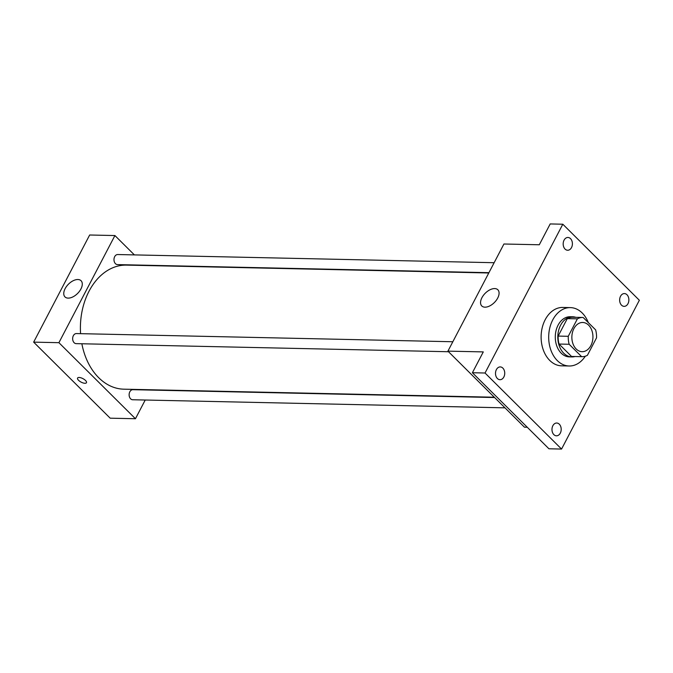<?xml version="1.0" encoding="UTF-8"?>
<svg xmlns="http://www.w3.org/2000/svg" width="673" height="673" viewBox="0 0 673 673"><rect width="100%" height="100%" fill="white"/><g stroke="black" fill="none" stroke-linecap="round" stroke-linejoin="round"><path stroke-width="1.01" d="M588.623 325.177A14.596 10.532 -88.8 0 1 592.366 341.623A14.596 10.532 -88.8 0 1 582.078 351.676A14.596 10.532 -88.8 0 1 571.865 336.845A14.596 10.532 -88.8 0 1 582.717 322.476A14.596 10.532 -88.8 0 1 588.623 325.177M577.392 318.842L568.264 336.298A19.61 14.15 -88.8 0 0 569.156 344.273L581.632 356.665A19.61 14.15 -88.8 0 0 581.968 356.682A19.61 14.15 -88.8 0 0 587.403 355.31L596.53 337.854A19.61 14.15 -88.8 0 0 595.639 329.879L583.163 317.488A19.61 14.15 -88.8 0 0 582.826 317.471A19.61 14.15 -88.8 0 0 577.392 318.842L567.289 318.623L558.161 336.079L568.264 336.298M581.968 356.682L571.865 356.463A19.61 14.15 -88.8 0 1 571.528 356.446L581.632 356.665M558.161 336.079A19.61 14.15 -88.8 0 0 559.053 344.046L571.528 356.446M567.289 318.623A19.61 14.15 -88.8 0 1 572.715 317.252L582.826 317.471M575.827 317.32A20.072 14.486 91.2 0 0 572.731 316.79A20.072 14.486 91.2 0 0 557.808 336.542A20.072 14.486 91.2 0 0 571.857 356.926A20.072 14.486 91.2 0 0 574.978 356.53M571.857 356.926L569.333 356.875A20.072 14.486 -88.8 0 1 555.284 336.483A20.072 14.486 -88.8 0 1 570.199 316.731L572.731 316.79M559.053 344.046L569.156 344.273M585.317 356.202A29.2 21.073 -88.8 0 1 569.131 365.994A29.2 21.073 -88.8 0 1 548.697 336.34A29.2 21.073 -88.8 0 1 570.401 307.611A29.2 21.073 -88.8 0 1 582.212 312.995A29.2 21.073 -88.8 0 1 588.337 322.636M569.131 365.994L561.551 365.826A29.2 21.073 -88.8 0 1 541.126 336.18A29.2 21.073 -88.8 0 1 562.821 307.443L570.401 307.611M496.396 369.612A6.394 4.618 -88.8 0 1 500.258 366.92A6.394 4.618 -88.8 0 1 504.733 373.406A6.394 4.618 -88.8 0 1 499.98 379.698A6.394 4.618 -88.8 0 1 495.967 376.199A6.394 4.618 -88.8 0 1 496.396 369.612M564.067 240.16A6.394 4.618 -88.8 0 1 567.928 237.468A6.394 4.618 -88.8 0 1 572.403 243.963A6.394 4.618 -88.8 0 1 567.65 250.255A6.394 4.618 -88.8 0 1 563.646 246.747A6.394 4.618 -88.8 0 1 564.067 240.16M620.531 296.263A6.394 4.618 -88.8 0 1 624.401 293.571A6.394 4.618 -88.8 0 1 628.876 300.065A6.394 4.618 -88.8 0 1 624.123 306.358A6.394 4.618 -88.8 0 1 620.111 302.858A6.394 4.618 -88.8 0 1 620.531 296.263M552.861 425.715A6.394 4.618 -88.8 0 1 556.722 423.023A6.394 4.618 -88.8 0 1 561.198 429.517A6.394 4.618 -88.8 0 1 556.445 435.81A6.394 4.618 -88.8 0 1 552.44 432.302A6.394 4.618 -88.8 0 1 552.861 425.715M561.56 449.059L639.35 300.267L562.813 224.218L485.031 373.01L561.56 449.059L548.932 448.782L472.396 372.733L485.031 373.01M562.813 224.218L550.186 223.941L539.292 244.77L503.926 244.005L447.924 351.138L524.46 427.187L527.253 427.246M447.924 351.138L483.29 351.903L472.396 372.733M494.68 288.574A11.407 6.511 134.8 0 1 497.86 289.785A11.407 6.511 134.8 0 1 494.436 302.463A11.407 6.511 134.8 0 1 481.784 305.963A11.407 6.511 134.8 0 1 483.365 295.413A11.407 6.511 134.8 0 1 494.68 288.574M494.31 397.221L123.832 389.179A62.051 44.771 -88.8 0 1 81.862 343.768M80.583 333.665A62.051 44.771 -88.8 0 1 126.532 265.112L488.783 272.977M494.15 262.714L117.716 254.537A5.039 3.634 91.2 0 0 114.174 258.003A5.039 3.634 91.2 0 0 115.462 263.681A5.039 3.634 91.2 0 0 117.497 264.607L488.943 272.674M504.994 407.838L132.648 399.754A5.039 3.634 -88.8 0 1 129.123 394.639A5.039 3.634 -88.8 0 1 132.867 389.684L494.621 397.541M448.521 351.735L76.175 343.642A5.039 3.634 -88.8 0 1 72.65 338.527A5.039 3.634 -88.8 0 1 76.394 333.572L452.828 341.749M134.381 254.899L114.915 235.55L58.913 342.683L135.45 418.732L145.225 400.023M114.915 235.55L89.66 235.003L33.65 342.136L110.187 418.185L135.45 418.732M33.65 342.136L58.913 342.683M77.883 279.522A11.407 6.511 134.8 0 1 81.063 280.725A11.407 6.511 134.8 0 1 77.639 293.403A11.407 6.511 134.8 0 1 64.978 296.911A11.407 6.511 134.8 0 1 66.568 286.361A11.407 6.511 134.8 0 1 77.883 279.522M85.496 380.455A5.022 1.969 27.6 0 1 86.472 382.701A5.022 1.969 27.6 0 1 81.113 382.121A5.022 1.969 27.6 0 1 77.572 378.058A5.022 1.969 27.6 0 1 80.903 377.797A5.022 1.969 27.6 0 1 85.496 380.455M86.472 382.701A5.022 1.969 27.6 0 1 81.113 382.121A5.022 1.969 27.6 0 1 77.572 378.049"/></g></svg>
